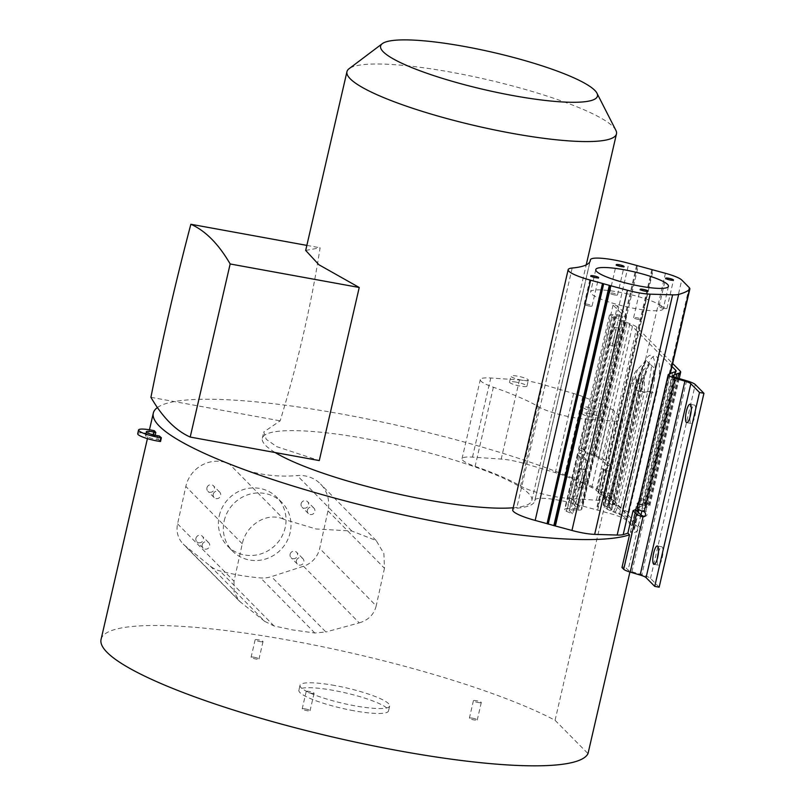 <?xml version="1.0" encoding="UTF-8"?>
<svg xmlns="http://www.w3.org/2000/svg" width="805" height="805" viewBox="0 0 805 805"><rect width="100%" height="100%" fill="white"/><g stroke="black" fill="none" stroke-linecap="round" stroke-linejoin="round"><path stroke-width="0.6" stroke-dasharray="4.03 3.02" d="M157.388 407.561A250.184 43.017 -167 0 1 328.249 411.687A250.184 43.017 -167 0 1 573.975 478.603L575.696 480.344A246.25 42.343 13 0 0 564.526 475.745A27.934 4.8 13 0 0 555.329 472.616L524.206 463.489A23.265 4.005 13 0 0 501.213 459.071L472.495 457.129A31.033 5.333 13 0 0 462.04 458.709A31.033 5.333 13 0 0 475.121 466.367A141.137 24.261 -167 0 1 520.583 486.049A31.033 5.333 13 0 0 567.525 498.275L596.374 500.227A23.265 4.005 13 0 0 604.213 499.04A23.265 4.005 13 0 0 603.659 497.832L598.417 492.539A16.704 2.868 13 0 0 598.679 492.62A4.669 0.805 -167 0 1 601.275 493.767L610.271 502.873L611.226 498.406A8.161 1.399 -167 0 1 611.418 498.828A8.161 1.399 -167 0 1 609.818 499.281L609.103 503.749L610.472 503.296L638.707 380.644A8.161 1.399 13 0 0 638.506 380.222C648.277 338.412 661.348 353.445 651.809 393.675A8.161 1.399 13 0 0 647.673 391.794L651.668 365.691L646.284 360.509L637.097 381.097A8.161 1.399 13 0 0 638.707 380.654C643.255 363.558 643.718 365.53 645.036 362.341L646.335 360.449M605.068 504L607.04 497.178A13.594 2.335 13 0 0 604.364 497.933L603.207 504.816L603.659 505.671L607.171 509.223L609.154 503.155L635.447 389.278C637.077 374.104 635.588 372.604 630.979 384.76L604.696 498.637L603.659 505.671L605.068 504L609.103 503.749M619.629 514.395L620.393 509.978A8.161 1.399 -167 0 1 624.529 511.859L623.442 516.186L607.171 509.223M623.442 516.186L632.448 525.293A4.669 0.805 -167 0 1 632.559 525.534A4.669 0.805 -167 0 1 631.784 525.786L626.29 520.231A23.466 4.035 13 0 0 609.979 513.51L573.351 503.528A31.234 5.373 13 0 0 534.943 500.026A31.234 5.373 13 0 0 534.923 500.187A140.935 24.23 -167 0 1 534.812 500.921A140.935 24.23 -167 0 1 516.73 508.237A31.234 5.373 13 0 0 512.715 509.867M513.198 507.774A138.299 23.778 13 0 0 531.823 500.509A138.299 23.778 13 0 0 366.899 438.886A138.299 23.778 13 0 0 262.319 438.292A138.299 23.778 13 0 0 275.129 452.531M621.923 418.711A23.265 4.005 -167 0 1 622.476 419.918A23.265 4.005 -167 0 1 614.638 421.106L585.798 419.153A31.033 5.333 -167 0 1 572.778 417.433A31.033 5.333 -167 0 1 538.847 406.928A141.137 24.261 13 0 0 493.385 387.235A31.033 5.333 -167 0 1 480.303 379.588A31.033 5.333 -167 0 1 490.768 377.998L519.477 379.94A23.265 4.005 -167 0 1 529.237 381.228A23.265 4.005 -167 0 1 542.469 384.357L573.603 393.494A27.934 4.8 -167 0 1 582.8 396.613A246.25 42.343 -167 0 1 610.019 408.407A27.934 4.8 -167 0 1 614.487 411.184L621.923 418.711L603.659 497.832M516.267 382.144A8.936 1.54 13 0 0 509.535 382.113A8.936 1.54 13 0 0 520.221 386.098A8.936 1.54 13 0 0 526.953 386.128A8.936 1.54 13 0 0 516.267 382.144M588.727 413.468A8.936 1.54 13 0 0 582.005 413.428A8.936 1.54 13 0 0 592.681 417.413A8.936 1.54 13 0 0 599.413 417.453A8.936 1.54 13 0 0 588.727 413.468M587.237 460.651A246.25 42.343 13 0 0 580.878 457.894L577.658 454.634A11.21 1.932 -167 0 1 577.396 454.05A11.21 1.932 -167 0 1 579.781 453.436L583.152 454.745A6.551 1.127 13 0 0 581.935 455.107A6.551 1.127 13 0 0 582.096 455.439L587.237 460.651L582.055 483.091L580.204 481.219A250.184 43.017 -167 0 1 607.312 494.049L640.237 527.356A250.184 43.017 -167 0 1 632.156 533.775L630.426 532.014A246.451 42.373 13 0 0 633.948 529.871A29.684 5.102 13 0 0 634.39 529.247A29.684 5.102 13 0 0 633.676 527.708L633.183 527.205A12.045 2.073 -167 0 1 638.093 527.335L627.87 517.001L615.473 512L618.119 506.023A8.936 1.54 -167 0 1 613.591 503.96L611.599 510.028L615.473 512M575.696 480.344L580.878 457.894M615.02 504.343L604.485 493.344A12.045 2.073 -167 0 1 596.928 491.03L596.213 490.315A27.934 4.8 13 0 0 591.756 487.528A246.25 42.343 13 0 0 582.055 483.091M611.599 510.028L608.087 506.476L609.123 499.442L635.417 385.565C640.076 373.47 641.565 374.979 639.884 390.083L613.591 503.96M608.902 505.359L608.087 506.476L607.785 505.902L608.912 498.979A8.936 1.54 -167 0 1 610.663 498.486L608.902 505.359L612.907 505.067L614.708 503.678L615.654 499.211A12.82 2.204 13 0 1 615.966 499.875L643.245 381.701A12.82 2.204 -167 0 1 640.73 382.405L649.645 363.729L654.364 368.116L649.746 391.522A12.82 2.204 -167 0 1 656.236 394.49C665.624 354.341 652.835 338.825 642.943 381.037A12.82 2.204 -167 0 1 643.245 381.701L648.035 366.738L649.645 363.729M598.417 492.539L603.599 470.09L602.11 468.58L596.928 491.03M604.485 493.344L609.667 470.895L610.099 471.328A2.717 0.704 100.3 0 0 610.21 471.398L605.783 470.583A2.717 0.704 -79.7 0 0 606.92 468.279A2.717 0.704 -79.7 0 0 606.879 465.3L601.607 459.967A17.519 3.009 -167 0 0 596.092 457.089A44.678 7.678 13 0 1 591.595 455.268L622.406 321.779L612.082 317.311A11.21 1.932 -167 0 1 609.415 315.339A11.21 1.932 -167 0 1 612.253 314.725L619.417 314.906A10.083 1.731 13 0 0 621.973 314.342A10.083 1.731 13 0 0 621.732 313.829L613.058 305.055L617.495 305.87L626.159 314.634A14.752 2.536 -167 0 1 626.511 315.399A14.752 2.536 -167 0 1 622.788 316.204L615.614 316.033A6.551 1.127 13 0 0 613.963 316.395A6.551 1.127 13 0 0 615.513 317.542L625.847 322.01A40.009 6.883 13 0 0 629.872 323.63A22.178 3.814 -167 0 1 636.856 327.283L672.658 363.498M602.11 468.58A12.045 2.073 13 0 0 609.667 470.895M621.943 514.204L622.466 509.706A12.82 2.204 13 0 1 628.957 512.664L627.87 517.001M629.882 323.63L599.061 457.129A22.178 3.814 13 0 1 606.034 460.782L611.307 466.105A2.717 0.704 100.3 0 1 611.347 469.084A2.717 0.704 100.3 0 1 610.21 471.398M644.07 516.347L644.704 516.448A2.717 2.526 77.2 0 0 645.872 511.406L645.268 511.125A6.551 1.127 -167 0 1 641.897 509.303A6.551 1.127 -167 0 1 642.108 509.102L646.204 507.261A40.009 6.883 -167 0 1 648.085 506.717A22.178 3.814 13 0 0 649.856 505.711A22.178 3.814 13 0 0 649.323 504.564L644.05 499.231A2.717 0.704 100.3 0 0 643.94 499.16A2.717 0.704 100.3 0 0 642.803 501.475A2.717 0.704 100.3 0 0 642.843 504.453L641.877 510.954M640.951 514.969L638.093 527.335M633.183 527.205L638.365 504.755L636.966 503.336L631.784 525.786M643.276 504.886A12.045 2.073 13 0 0 638.365 504.755M630.426 532.014L635.608 509.565M651.698 301.05A37.292 6.41 -167 0 1 663.29 308.718A37.292 6.41 -167 0 1 640.82 309.512A37.292 6.41 -167 0 1 602.2 299.611A37.292 6.41 -167 0 1 590.618 291.943A37.292 6.41 -167 0 1 613.078 291.148A37.292 6.41 -167 0 1 651.698 301.05M589.029 305.991A4.045 0.694 -167 0 1 584.209 304.189A4.045 0.694 -167 0 1 587.268 304.21A4.045 0.694 -167 0 1 592.077 306.011A4.045 0.694 -167 0 1 589.029 305.991M638.425 319.484A4.045 0.694 -167 0 1 633.605 317.683A4.045 0.694 -167 0 1 636.664 317.703A4.045 0.694 -167 0 1 641.484 319.505A4.045 0.694 -167 0 1 638.425 319.484M614.487 294.892A4.045 0.694 -167 0 1 609.667 293.09A4.045 0.694 -167 0 1 612.726 293.101A4.045 0.694 -167 0 1 617.546 294.902A4.045 0.694 -167 0 1 614.487 294.892M663.884 308.385A4.045 0.694 -167 0 1 659.064 306.584A4.045 0.694 -167 0 1 662.123 306.604A4.045 0.694 -167 0 1 666.942 308.406A4.045 0.694 -167 0 1 663.884 308.385M659.164 587.197L650.5 578.423A14.752 2.536 13 0 0 641.847 574.659L631.945 571.731A6.551 1.127 -167 0 1 628.101 570.051L624.6 566.509L632.156 533.775M640.237 527.356L629.923 572.013M624.6 566.509A250.184 43.017 -167 0 1 621.973 567.525M566.418 511.336A250.184 43.017 -167 0 1 572.647 513.962L569.346 510.632A6.551 1.127 -167 0 1 569.195 510.29A6.551 1.127 -167 0 1 570.846 509.927L578.02 510.108A14.752 2.536 13 0 0 581.743 509.293A14.752 2.536 13 0 0 581.391 508.529L572.727 499.764L568.3 498.959L576.964 507.724A10.083 1.731 -167 0 1 577.205 508.247A10.083 1.731 -167 0 1 574.659 508.8L567.485 508.629A11.21 1.932 13 0 0 564.647 509.243A11.21 1.932 13 0 0 564.919 509.827L566.418 511.336L573.975 478.603M580.204 481.219L572.647 513.962M101.068 639.391A250.184 43.017 -167 0 1 285.383 639.583A250.184 43.017 -167 0 1 555.068 720.314L607.312 494.049M327.977 510.873L384.468 568.27L383.884 553.538L376.156 540.517L351.815 531.018L316.003 528.966L283.863 519.336L229.304 463.911A141.096 134.183 -44.5 0 0 297.256 475.584A31.083 29.554 -44.5 0 1 320.521 483.986A31.083 29.554 -44.5 0 1 327.977 510.873L319.696 548.457A23.305 22.168 -44.5 0 1 303.505 566.237L271.406 576.642A27.974 26.595 -44.5 0 1 260.589 577.92A246.29 234.225 -44.5 0 1 219.886 570.926A27.974 26.595 -44.5 0 1 210.306 566.096L184.969 545.649A23.305 22.168 -44.5 0 1 183.188 544.029A23.305 22.168 -44.5 0 1 177.583 523.864L185.834 486.451A31.083 29.554 -44.5 0 1 229.304 463.911M177.583 523.864L234.003 581.19L242.285 543.798C245.787 525.585 266.676 511.235 283.863 519.336M234.003 581.19L234.074 591.866L238.964 600.711L240.635 602.2L184.969 545.649M210.306 566.096L264.724 621.38L240.635 602.2M264.724 621.38L274.052 625.968L292.688 629.943L314.805 633.002L325.884 631.985L271.406 576.642M303.505 566.237L359.261 622.879L325.884 631.985M359.261 622.879C368.408 620.112 374.053 614.446 376.207 605.873L319.696 548.457M384.468 568.27L376.207 605.873M160.517 441.512A250.184 43.017 -167 0 1 158.414 439.681L159.279 435.948M155.164 435.274L154.952 436.179A250.184 43.017 -167 0 1 153.574 434.479L154.439 430.756M219.272 515.693A34.655 32.955 -44.5 0 1 243.462 489.541A34.655 32.955 -44.5 0 1 276.91 497.399A34.655 32.955 -44.5 0 1 285.161 527.718A34.655 32.955 -44.5 0 1 260.971 553.88A34.655 32.955 -44.5 0 1 227.523 546.011A34.655 32.955 -44.5 0 1 219.272 515.693M301.12 503.739A3.884 3.693 -44.5 0 1 307.58 501.686A3.884 3.693 -44.5 0 1 305.789 508.025A3.884 3.693 -44.5 0 1 301.12 503.739M206.935 487.8A3.884 3.693 -44.5 0 1 213.395 485.747A3.884 3.693 -44.5 0 1 211.614 492.076A3.884 3.693 -44.5 0 1 206.935 487.8M195.927 538.324A3.884 3.693 -44.5 0 1 202.387 536.271A3.884 3.693 -44.5 0 1 200.596 542.61A3.884 3.693 -44.5 0 1 195.927 538.324M290.112 554.273A3.884 3.693 -44.5 0 1 296.572 552.22A3.884 3.693 -44.5 0 1 294.781 558.549A3.884 3.693 -44.5 0 1 290.112 554.273M224.223 520.734A34.655 32.955 -44.5 0 1 248.423 494.572A34.655 32.955 -44.5 0 1 281.871 502.431A34.655 32.955 -44.5 0 1 290.112 532.749A34.655 32.955 -44.5 0 1 265.922 558.912A34.655 32.955 -44.5 0 1 232.474 551.053A34.655 32.955 -44.5 0 1 224.223 520.734M307.419 510.149A3.884 3.693 -44.5 0 1 313.89 508.096A3.884 3.693 -44.5 0 1 312.099 514.425A3.884 3.693 -44.5 0 1 307.419 510.149M213.245 494.2A3.884 3.693 -44.5 0 1 219.705 492.147A3.884 3.693 -44.5 0 1 217.914 498.486A3.884 3.693 -44.5 0 1 213.245 494.2M202.226 544.733A3.884 3.693 -44.5 0 1 208.686 542.681A3.884 3.693 -44.5 0 1 206.905 549.01A3.884 3.693 -44.5 0 1 202.226 544.733M296.411 560.672A3.884 3.693 -44.5 0 1 302.871 558.62A3.884 3.693 -44.5 0 1 301.09 564.949A3.884 3.693 -44.5 0 1 296.411 560.672M555.068 720.314L588.002 753.621M334.8 685.518A45.996 7.909 13 0 0 300.013 685.317A45.996 7.909 13 0 0 354.864 705.814A45.996 7.909 13 0 0 389.65 706.015A45.996 7.909 13 0 0 334.8 685.518M472.444 718.181A4.045 0.694 -167 0 1 477.254 719.982A4.045 0.694 -167 0 1 474.205 719.972A4.045 0.694 -167 0 1 469.385 718.171A4.045 0.694 -167 0 1 472.444 718.181M254.169 657.242A4.045 0.694 -167 0 1 258.989 659.043A4.045 0.694 -167 0 1 255.93 659.023A4.045 0.694 -167 0 1 251.11 657.222A4.045 0.694 -167 0 1 254.169 657.242M305.246 708.903A4.045 0.694 -167 0 1 310.066 710.704A4.045 0.694 -167 0 1 307.017 710.684A4.045 0.694 -167 0 1 302.197 708.883A4.045 0.694 -167 0 1 305.246 708.903M353.737 710.735A45.996 7.909 -167 0 1 298.886 690.237A45.996 7.909 -167 0 1 333.662 690.438A45.996 7.909 -167 0 1 388.513 710.936A45.996 7.909 -167 0 1 353.737 710.735M478.23 702.513A4.045 0.694 13 0 0 481.289 702.534A4.045 0.694 13 0 0 476.469 700.732A4.045 0.694 13 0 0 473.41 700.712A4.045 0.694 13 0 0 478.23 702.513M259.965 641.575A4.045 0.694 13 0 0 263.014 641.585A4.045 0.694 13 0 0 258.194 639.784A4.045 0.694 13 0 0 255.145 639.774A4.045 0.694 13 0 0 259.965 641.575M311.042 693.236A4.045 0.694 13 0 0 314.101 693.256A4.045 0.694 13 0 0 309.281 691.455A4.045 0.694 13 0 0 306.222 691.435A4.045 0.694 13 0 0 311.042 693.236M583.152 454.745L583.615 454.654A2.717 1.721 111.2 0 0 585.517 452.169A2.717 1.721 111.2 0 0 584.772 449.613L580.989 448.214A11.21 1.932 13 0 0 578.594 448.838A11.21 1.932 13 0 0 581.26 450.8L591.595 455.268M579.781 453.436L580.244 453.346A2.717 1.721 -68.8 0 0 582.156 450.86A2.717 1.721 -68.8 0 0 581.411 448.305L612.253 314.725M615.614 316.033L584.36 449.522A6.551 1.127 -167 0 0 583.142 449.884A6.551 1.127 -167 0 0 584.692 451.031L615.513 317.542M599.061 457.129A40.009 6.883 -167 0 1 595.026 455.499L584.692 451.031M671.964 366.476L632.418 326.478A17.519 3.009 13 0 0 626.914 323.59A44.678 7.678 -167 0 1 622.406 321.779M691.203 410.6A9.328 2.405 100.3 0 1 694.494 405.076A9.328 2.405 100.3 0 1 694.856 416.306A9.328 2.405 100.3 0 1 691.153 423.43A9.328 2.405 100.3 0 1 690.016 417.101M658.49 552.29A9.328 2.405 100.3 0 1 661.78 546.776A9.328 2.405 100.3 0 1 662.143 558.006A9.328 2.405 100.3 0 1 658.44 565.12A9.328 2.405 100.3 0 1 657.303 558.801M636.966 503.336A4.669 0.805 13 0 0 637.741 503.085A4.669 0.805 13 0 0 637.63 502.843L638.415 503.638A2.717 0.704 -79.7 0 1 638.375 500.67A2.717 0.704 -79.7 0 1 639.502 498.355A2.717 0.704 -79.7 0 1 639.623 498.426L644.896 503.749A17.519 3.009 -167 0 1 645.308 504.665A17.519 3.009 -167 0 1 643.909 505.449A44.678 7.678 13 0 0 641.816 506.073L637.721 507.905A11.21 1.932 13 0 0 637.349 508.257M605.783 470.583A2.717 0.704 -79.7 0 1 605.672 470.523L606.457 471.317A4.669 0.805 13 0 0 603.861 470.17A16.704 2.868 -167 0 1 603.599 470.09M630.979 384.76A13.594 2.335 -167 0 1 630.657 384.055A13.594 2.335 -167 0 1 633.324 383.301L637.097 381.097L609.818 499.281L607.04 497.178L633.324 383.301L637.459 369.525L641.615 374.224L642.34 392.417L647.673 391.794L620.393 509.978L616.046 506.295L613.209 512.242M605.632 498.365A6.993 1.801 -79.7 0 0 605.903 506.788A6.993 1.801 -79.7 0 0 608.681 501.455A6.993 1.801 -79.7 0 0 608.409 493.032A6.993 1.801 -79.7 0 0 605.632 498.365M613.108 502.26A6.993 1.801 100.3 0 1 610.331 507.603A6.993 1.801 100.3 0 1 610.059 499.181A6.993 1.801 100.3 0 1 612.836 493.837A6.993 1.801 100.3 0 1 613.108 502.26M639.884 390.083A8.936 1.54 13 0 0 644.403 392.146L649.746 391.522L622.466 509.706L618.119 506.023L644.403 392.146L644.272 376.69L640.79 372.785L636.956 384.609A8.936 1.54 13 0 0 635.205 385.102A8.936 1.54 13 0 0 635.417 385.565M612.907 505.067L613.45 500.589A12.82 2.204 13 0 0 615.966 499.885M613.058 305.055L568.3 498.959M610.089 334.246A9.328 2.405 -79.7 0 0 610.452 345.476A9.328 2.405 -79.7 0 0 614.155 338.362A9.328 2.405 -79.7 0 0 613.792 327.132A9.328 2.405 -79.7 0 0 610.089 334.246M577.376 475.946A9.328 2.405 -79.7 0 0 577.738 487.176A9.328 2.405 -79.7 0 0 581.441 480.052A9.328 2.405 -79.7 0 0 581.079 468.822A9.328 2.405 -79.7 0 0 577.376 475.946M572.727 499.764L617.495 305.87M618.582 339.167A9.328 2.405 100.3 0 1 614.879 346.281A9.328 2.405 100.3 0 1 614.517 335.051A9.328 2.405 100.3 0 1 618.22 327.937A9.328 2.405 100.3 0 1 618.582 339.167M585.869 480.867A9.328 2.405 100.3 0 1 582.166 487.981A9.328 2.405 100.3 0 1 581.804 476.751A9.328 2.405 100.3 0 1 585.507 469.637A9.328 2.405 100.3 0 1 585.869 480.867M154.952 436.179L153.272 435.817A8.392 1.439 13 0 0 145.433 435.485A8.392 1.439 13 0 0 156.874 439.46L158.414 439.681M137.715 433.704A16.311 2.807 -167 0 1 152.97 434.348L153.574 434.479M521.6 380.131A8.936 1.54 -167 0 1 510.913 376.146A8.936 1.54 -167 0 1 517.645 376.177A8.936 1.54 -167 0 1 528.332 380.161A8.936 1.54 -167 0 1 521.6 380.131M594.06 411.446A8.936 1.54 -167 0 1 583.373 407.461A8.936 1.54 -167 0 1 590.105 407.501A8.936 1.54 -167 0 1 600.792 411.486A8.936 1.54 -167 0 1 594.06 411.446M615.845 130.269A138.299 23.778 13 0 0 613.158 126.727A138.299 23.778 13 0 0 451.545 72.269A138.299 23.778 13 0 0 349.108 68.687M305.689 250.425L320.098 247.799C311.233 304.984 297.92 362.663 280.15 420.844L263.768 432.013L266.254 439.319L276.84 446.695L319.273 460.581M306.856 245.394L320.098 247.799M150.917 397.308L280.15 420.844M596.374 500.227L614.638 421.106M585.798 419.153L567.525 498.275M538.847 406.928L520.583 486.049M493.385 387.235L475.121 466.367M472.495 457.129L490.768 377.998M519.477 379.94L501.213 459.071M524.206 463.489L542.469 384.357M573.603 393.494L555.329 472.616M582.8 396.613L564.526 475.745M610.019 408.407L591.756 487.528M596.213 490.315L614.487 411.184M628.957 512.664L656.236 394.49M642.943 381.037L615.654 499.211M606.034 460.782L636.856 327.283M680.144 371.065L649.323 504.564M626.29 520.231L681.744 280.019M689.14 287.496L633.676 527.708M669.991 373.762L638.637 509.555M638.063 512.05L633.948 529.871M572.184 268.025L516.73 508.237M590.045 261.404L534.923 500.187M573.351 503.528L628.816 263.316M636.594 265.439L581.14 505.651M637.379 265.59L581.924 505.802M582.83 505.973L638.285 265.761M651.839 269.454L596.374 509.666M652.533 269.715L597.069 509.927M597.672 510.159L653.137 269.947M665.433 273.298L609.979 513.51M640.84 514.868L628.101 570.051M351.815 531.018L297.256 475.584M242.285 543.798L185.834 486.451M274.052 625.968L219.886 570.926M314.805 633.002L260.589 577.92M569.346 510.632L582.096 455.439M577.658 454.634L564.919 509.827M583.615 454.654L570.846 509.927M567.485 508.629L580.244 453.346M619.417 314.906L574.659 508.8M612.082 317.311L581.26 450.8M611.307 466.105L606.879 465.3M650.5 578.423L695.268 384.528M631.945 571.731L644.704 516.448M645.872 511.406L676.713 377.827M686.605 380.755L641.847 574.659M672.809 376.096L642.108 509.102M643.567 511.517L645.268 511.125M639.623 498.426L644.05 499.231M637.721 507.905L668.532 374.416M672.638 372.574L641.816 506.073M674.731 371.96L643.909 505.449M644.896 503.749L675.355 371.799M651.809 393.675L624.529 511.859M611.226 498.406L638.506 380.222M606.457 471.317L601.275 493.767M632.418 326.478L601.607 459.967M632.448 525.293L637.63 502.843M609.154 503.155A13.594 2.335 13 0 0 616.046 506.295L642.34 392.417A13.594 2.335 -167 0 1 635.447 389.278M646.284 360.509L637.459 369.525C635.376 370.793 633.112 375.643 630.657 384.055L604.364 497.933A13.594 2.335 13 0 0 604.696 498.637M636.956 384.609L640.73 382.405L613.45 500.589L610.663 498.486L636.956 384.609M609.123 499.442A8.936 1.54 -167 0 1 608.912 498.979L635.205 385.102C637.449 377.434 639.311 373.339 640.79 372.785L649.615 363.769M603.861 470.17L598.679 492.62M605.672 470.523L610.099 471.328M626.914 323.59L596.092 457.089M642.843 504.453L638.415 503.638M646.204 507.261L676.13 377.646M677.77 378.139L648.085 506.717M576.964 507.724L621.732 313.829M626.159 314.634L581.391 508.529M578.02 510.108L622.788 316.204M625.847 322.01L595.026 455.499M157.73 435.726L156.874 439.46M153.493 434.891L153.272 435.817M153.835 430.625L152.97 434.348M604.213 499.04L622.476 419.918M462.04 458.709L480.303 379.588M634.39 529.247L638.305 512.292M638.898 509.706L670.324 373.611M534.812 500.921L590.276 260.709M534.943 500.026L590.015 261.474M668.452 286.349L663.29 308.718M595.781 269.564L590.618 291.943M584.209 304.189L590.749 275.853M592.077 306.011L598.628 277.665M633.605 317.683L640.146 289.347M641.484 319.505L648.025 291.169M609.667 293.09L616.207 264.744M617.546 294.902L624.086 266.566M659.064 306.584L665.614 278.248M666.942 308.406L673.483 280.06M149.458 429.79L147.416 438.634M376.156 540.517L320.521 483.986M238.964 600.711L183.188 544.029M281.871 502.431L276.91 497.399M232.474 551.053L227.523 546.011M313.89 508.096L307.58 501.686M308.345 513.54L302.046 507.14M219.705 492.147L213.395 485.747M214.16 497.601L207.861 491.201M208.686 542.681L202.387 536.271M203.152 548.125L196.853 541.725M302.871 558.62L296.572 552.22M297.337 564.074L291.038 557.664M300.013 685.317L298.886 690.237M389.65 706.015L388.513 710.936M481.289 702.534L477.254 719.982M473.41 700.712L469.385 718.171M263.014 641.585L258.989 659.043M255.145 639.774L251.11 657.222M314.101 693.256L310.066 710.704M306.222 691.435L302.197 708.883M581.935 455.107L569.195 510.29M581.351 448.284L584.722 449.593M577.396 454.05L564.647 509.243M609.415 315.339L578.594 448.838M672.708 375.814L641.897 509.303M645.258 516.397L643.567 516.78M691.153 423.43L686.715 422.615M694.494 405.076L690.066 404.271M658.44 565.12L654.002 564.315M661.78 546.776L657.353 545.971M676.13 371.165L645.308 504.665M610.331 507.603L605.903 506.788M612.836 493.837L608.409 493.032M615.966 499.875L615.01 504.393M639.502 498.355L643.94 499.16M637.741 503.085L632.559 525.534M679.209 378.571L649.856 505.711M621.973 314.342L577.205 508.247M626.511 315.399L581.743 509.293M613.963 316.395L583.142 449.884M614.879 346.281L610.452 345.476M618.22 327.937L613.792 327.132M582.166 487.981L577.738 487.176M585.507 469.637L581.079 468.822M146.299 431.752L145.433 435.485M509.535 382.113L510.913 376.146M526.953 386.128L528.332 380.161M582.005 413.428L583.373 407.461M599.413 417.453L600.792 411.486M531.823 500.509L586.221 264.875M262.319 438.292L263.768 432.013"/><path stroke-width="1.21" d="M568.169 269.655L512.715 509.867A31.234 5.373 13 0 0 535.174 520.422L547.058 523.663L602.502 283.451L590.629 280.21A31.234 5.373 -167 0 1 568.169 269.655A31.234 5.373 -167 0 1 572.184 268.025A140.935 24.23 13 0 0 590.276 260.709A140.935 24.23 13 0 0 590.377 259.975A31.234 5.373 -167 0 1 590.397 259.814A31.234 5.373 -167 0 1 614.024 259.955A31.234 5.373 -167 0 1 628.816 263.316L665.433 273.298A23.466 4.035 -167 0 1 681.744 280.019L689.14 287.496A29.684 5.102 -167 0 1 689.845 289.035A29.684 5.102 -167 0 1 689.402 289.659A246.451 42.373 -167 0 1 678.665 294.409A29.684 5.102 -167 0 1 672.618 294.841L650.128 294.157A23.466 4.035 -167 0 1 638.526 292.768A23.466 4.035 -167 0 1 627.417 290.243L610.18 285.604L554.695 525.806L571.952 530.455A23.466 4.035 13 0 0 594.664 534.369L617.163 535.053A29.684 5.102 13 0 0 623.201 534.621A246.451 42.373 13 0 0 627.88 533.111L629.53 534.782A250.184 43.017 -167 0 1 354.834 503.397A250.184 43.017 -167 0 1 153.302 413.126A250.184 43.017 -167 0 1 157.388 407.561M547.058 523.663L554.695 525.806M275.129 452.531A138.299 23.778 13 0 0 427.244 499.915A138.299 23.778 13 0 0 513.198 507.774M672.658 363.498L680.144 371.065A22.178 3.814 -167 0 1 680.668 372.212A22.178 3.814 -167 0 1 678.907 373.218A40.009 6.883 13 0 0 677.025 373.772L672.93 375.613A6.551 1.127 13 0 0 672.708 375.814A6.551 1.127 13 0 0 676.713 377.827L686.605 380.755A14.752 2.536 -167 0 1 695.268 384.528L703.932 393.293L699.505 392.488L690.831 383.723A10.083 1.731 13 0 0 684.914 381.147L675.023 378.209A11.21 1.932 -167 0 1 668.17 374.768A11.21 1.932 -167 0 1 668.532 374.416L672.638 372.574A44.678 7.678 -167 0 1 674.731 371.96A17.519 3.009 13 0 0 676.13 371.165A17.519 3.009 13 0 0 675.707 370.26L671.964 366.476M641.877 510.954L640.951 514.969M633.062 510.672A246.451 42.373 13 0 0 635.608 509.565L640.84 514.868A6.551 1.127 13 0 0 644.07 516.347L642.37 516.73A11.21 1.932 -167 0 1 636.413 514.063L633.062 510.672L627.88 533.111M610.18 285.604L602.502 283.451M547.561 523.864L603.036 283.662M607.362 277.242A37.292 6.41 13 0 0 645.982 287.133A37.292 6.41 13 0 0 668.452 286.349A37.292 6.41 13 0 0 656.87 278.671A37.292 6.41 13 0 0 618.25 268.779A37.292 6.41 13 0 0 595.781 269.564A37.292 6.41 13 0 0 607.362 277.242M593.808 275.863A4.045 0.694 13 0 0 590.749 275.853A4.045 0.694 13 0 0 595.569 277.655A4.045 0.694 13 0 0 598.628 277.665A4.045 0.694 13 0 0 593.808 275.863M643.205 289.367A4.045 0.694 13 0 0 640.146 289.347A4.045 0.694 13 0 0 644.966 291.148A4.045 0.694 13 0 0 648.025 291.169A4.045 0.694 13 0 0 643.205 289.367M619.266 264.765A4.045 0.694 13 0 0 616.207 264.744A4.045 0.694 13 0 0 621.027 266.546A4.045 0.694 13 0 0 624.086 266.566A4.045 0.694 13 0 0 619.266 264.765M668.663 278.258A4.045 0.694 13 0 0 665.614 278.248A4.045 0.694 13 0 0 670.424 280.049A4.045 0.694 13 0 0 673.483 280.06A4.045 0.694 13 0 0 668.663 278.258M629.923 572.013L588.002 753.621A250.184 43.017 -167 0 1 330.151 736.414A250.184 43.017 -167 0 1 101.068 639.391L147.416 438.634M629.53 534.782L621.973 567.525L623.674 569.246A11.21 1.932 13 0 0 630.255 572.114L640.146 575.042A10.083 1.731 -167 0 1 646.073 577.618L654.737 586.382L659.164 587.197L703.932 393.293M155.818 432.446L154.137 432.084A8.392 1.439 13 0 0 146.299 431.752A8.392 1.439 13 0 0 157.73 435.726L159.279 435.948A250.184 43.017 -167 0 0 161.382 437.779L160.517 441.512L159.964 441.432A16.311 2.807 -167 0 1 137.715 433.704L138.571 429.971A16.311 2.807 -167 0 1 153.835 430.625L154.439 430.756A250.184 43.017 -167 0 0 155.818 432.446L155.164 435.274M690.016 417.101A9.328 2.405 100.3 0 1 690.791 412.2A9.328 2.405 100.3 0 1 691.203 410.6M657.303 558.801A9.328 2.405 100.3 0 1 658.077 553.89A9.328 2.405 100.3 0 1 658.49 552.29M644.07 516.347L644.704 516.448M668.17 374.768L637.349 508.257A11.21 1.932 13 0 0 643.567 511.517L644.181 511.789A2.717 2.526 -102.8 0 1 643.014 516.84L630.255 572.114M642.37 516.73L643.014 516.84M654.737 586.382L699.505 392.488M686.353 411.385A9.328 2.405 -79.7 0 0 686.715 422.615A9.328 2.405 -79.7 0 0 690.428 415.501A9.328 2.405 -79.7 0 0 690.066 404.271A9.328 2.405 -79.7 0 0 686.353 411.385M653.64 553.085A9.328 2.405 -79.7 0 0 654.002 564.315A9.328 2.405 -79.7 0 0 657.715 557.201A9.328 2.405 -79.7 0 0 657.353 545.971A9.328 2.405 -79.7 0 0 653.64 553.085M161.382 437.779L160.829 437.699A16.311 2.807 -167 0 1 138.571 429.971M511.879 133.298A138.299 23.778 13 0 0 616.469 133.892A138.299 23.778 13 0 0 615.845 130.269L596.958 93.199A111.281 19.129 13 0 0 594.794 90.351A111.281 19.129 -167 0 0 486.713 50.957A111.281 19.129 -167 0 0 382.325 43.651L349.108 68.687A138.299 23.778 13 0 0 346.955 71.675A138.299 23.778 13 0 0 350.276 78.83A138.299 23.778 13 0 0 511.879 133.298M382.325 43.651A111.281 19.129 -167 0 0 383.271 51.822A111.281 19.129 13 0 0 506.818 94.416A111.281 19.129 13 0 0 596.958 93.199M190.201 437.065L230.16 263.97A776.775 200.626 -79.7 0 0 190.866 224.263A776.775 200.626 -79.7 0 0 150.917 397.308A776.775 200.626 -79.7 0 0 190.201 437.065L319.273 460.581L359.231 287.486L318.911 264.754L305.689 250.425M190.866 224.263L306.856 245.394M230.16 263.97L359.231 287.486M590.629 280.21L535.174 520.422M689.402 289.659L669.991 373.762M638.637 509.555L638.063 512.05M678.665 294.409L623.201 534.621M617.163 535.053L672.618 294.841M650.128 294.157L594.664 534.369M571.952 530.455L627.417 290.243M610.844 285.725L555.4 525.937M553.84 525.655L609.305 285.443M603.659 283.903L548.205 524.115M590.377 259.975L590.045 261.404M623.674 569.246L636.413 514.063M675.023 378.209L644.181 511.789M640.146 575.042L684.914 381.147M690.831 383.723L646.073 577.618M675.355 371.799L675.707 370.26M676.13 377.646L677.025 373.772M678.907 373.218L677.77 378.139M160.829 437.699L159.964 441.432M154.137 432.084L153.493 434.891M638.305 512.292L638.898 509.706M670.324 373.611L689.845 289.035M590.015 261.474L590.397 259.814M153.302 413.126L149.458 429.79M680.668 372.212L679.209 378.571M586.221 264.875L616.469 133.892M305.669 250.516L346.955 71.675"/></g></svg>
